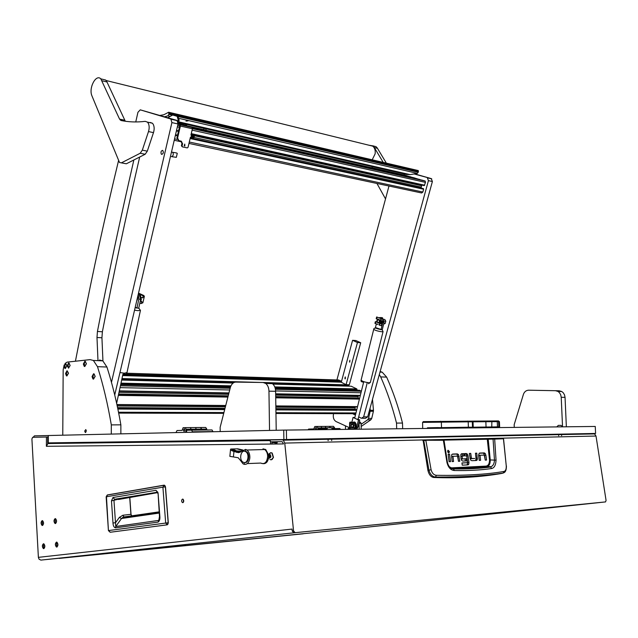 <?xml version="1.0" encoding="UTF-8"?>
<svg xmlns="http://www.w3.org/2000/svg" width="638" height="638" viewBox="0 0 638 638"><rect width="100%" height="100%" fill="white"/><g stroke="black" fill="none" stroke-linecap="round" stroke-linejoin="round"><path stroke-width="0.96" d="M42.387 524.269L42.252 521.82L42.387 524.269M42.443 525.313L42.06 525.257C40.816 523.559 40.864 522.067 42.188 520.775L42.579 520.839C43.815 522.538 43.775 524.029 42.443 525.313M55.354 522.323L55.211 519.834L55.354 522.323M55.418 523.383L55.02 523.312C53.744 521.589 53.783 520.074 55.147 518.774L55.562 518.846C56.83 520.576 56.782 522.083 55.418 523.383M56.718 545.833L56.575 543.321L56.718 545.833M56.782 546.902L56.407 546.838C55.099 545.091 55.131 543.56 56.511 542.252L56.894 542.316C58.202 544.07 58.17 545.602 56.782 546.902M43.679 547.428L43.536 544.956L43.679 547.428M43.735 548.481L43.384 548.425C42.1 546.71 42.132 545.203 43.48 543.911L43.839 543.967C45.115 545.689 45.083 547.197 43.735 548.481M182.819 502.64C183.983 501.723 184.047 500.575 183.01 499.195L182.54 499.099C181.375 500.025 181.312 501.173 182.356 502.545L182.819 502.64M179.023 545.53L185.403 544.852L179.023 545.53M162.331 547.324L168.576 546.662L162.331 547.324M56.79 547.053C58.265 545.665 58.305 544.039 56.91 542.172L56.503 542.101C55.035 543.496 54.996 545.123 56.391 546.981L56.79 547.053M43.743 548.632C45.178 547.26 45.218 545.657 43.855 543.823L43.472 543.759C42.036 545.139 42.004 546.742 43.368 548.568L43.743 548.632M55.426 523.535C56.886 522.155 56.934 520.536 55.578 518.694L55.139 518.622C53.688 520.01 53.64 521.621 54.996 523.463L55.426 523.535M42.451 525.465C43.87 524.093 43.918 522.506 42.594 520.696L42.18 520.632C40.768 522.004 40.72 523.591 42.044 525.401L42.451 525.465M328.076 438.808L270.305 439.949L270.329 441.823L282.179 441.679L283.543 443.928L46.375 446.297L46.446 437.022L32.666 437.309L31.908 438.952L38.384 557.357L39.046 559.167L40.832 560.1L347.822 529.213L605.542 501.915L606.068 500.423L596.012 436.041L594.584 433.912L593.452 433.617L561.552 434.199M558.625 434.255L458.108 436.272M436.799 436.567L331.64 438.737M270.305 439.949L282.148 439.789L283.32 440.18L284.763 443.083L293.544 530.872L295.123 532.674L293.815 532.818L292.236 531.015L292.044 529.077L38.384 557.357M33.144 437.301L34.452 435.85L283.727 430.108L595.254 426.455L595.589 433.449L283.886 439.566L283.727 430.108M47.722 437.014L48.289 436.998M605.542 501.915L295.123 532.674M41.119 560.092L293.815 532.818M183.289 499.434L183.425 502.218M47.675 443.721L47.722 436.998L46.446 437.022M283.543 443.912L270.305 444.064L270.807 441.815M46.375 446.297L47.954 443.554L48.951 443.298L270.305 440.268M278.423 441.727L272.474 442.293L271.668 444.032M55.801 443.179L55.801 442.78M55.02 443.195L55.02 442.788M164.229 485.215L165.505 486.89L168.296 522.729L167.156 524.835L110.167 532.259L108.428 530.593L106.466 496.755L162.905 487.161L165.37 486.898L168.169 522.737L108.739 530.537L110.207 532.259M107.479 494.921L164.07 485.167L162.905 487.161L165.681 523L167.252 524.819M158.072 493.182L159.859 516.421C160.106 519.308 159.492 521.206 158.009 522.123L115.39 527.849C113.947 527.363 113.141 525.736 112.982 522.985L111.475 500.87L112.982 497.52L114.633 499.275L157.65 492.145L155.951 490.303L158.072 493.182L159.484 516.493L158.806 520.393L115.749 526.494L113.987 500.607L114.633 499.275L118.907 499.02M111.475 500.87L119.561 498.916M112.982 522.985L115.51 522.729L119.354 517.41L121.523 518.487L115.749 526.494L115.39 527.849M158.009 522.123L159.301 519.276M129.697 497.241L130.918 514.308L131.747 515.935L131.021 514.3L122.847 515.249L119.354 517.41M159.125 511.859L124.035 516.947L122.847 515.249M124.035 516.947L121.523 518.487L159.221 513.072M457.286 436.28L454.687 436.368M458.172 436.28L457.247 436.288M443.936 440.132L493.07 439.135L494.458 460.03C494.314 463.555 493.19 465.764 491.085 466.673L469.608 468.164L451.608 468.595M496.053 460.173L490.247 459.942C490.287 463.499 489.362 465.716 487.464 466.593L491.085 466.673L490.726 467.032L473.165 468.436L453.259 468.794L454.423 470.509C468.731 470.756 481.124 470.094 491.611 468.523C494.314 467.917 495.798 465.134 496.053 460.173L494.673 439.103L503.438 438.777L506.253 465.852C506.365 469.066 505.647 470.924 504.108 471.426C486.914 474.457 464.328 475.749 436.368 475.302C433.8 475.007 432.038 473.149 431.089 469.72L427.907 470.429L423.106 440.212L503.071 438.442L503.541 438.777L506.253 465.852M501.787 473.396L501.404 473.492C480.685 477.08 458.14 478.412 433.768 477.487C430.945 477.057 428.991 474.704 427.907 470.429M488.437 465.963L487.823 466.833M456.162 454.089L452.119 454.24L451.632 454.846L452.143 461.577L453.538 461.513L452.988 456.306L457.661 456.122L458.443 461.298L459.823 461.234L458.475 454.455L456.162 454.089L458.475 454.455M452.246 461.569L451.616 456.712L452.948 456.314L451.648 456.521M458.531 461.29L457.199 454.647M449.232 461.705L448.179 454.4M448.043 452.581L447.701 450.683M474.776 458.483L470.238 458.682L469.401 453.586M475.557 460.524L476.195 458.419L475.477 453.363M485.263 460.118L483.955 453.65L482.966 453.1L479.194 453.243L478.588 455.325L479.274 460.381L480.597 460.325L480.031 455.253L478.707 455.46L479.975 455.269M479.305 460.381L478.707 455.46M461.146 458.85L460.819 456.337L462.087 456.146L462.422 458.65L461.274 459.049L466.354 458.698L461.274 459.049M461.561 453.762L463.762 453.642L464.049 455.867L460.819 456.337M462.757 455.915L462.486 453.841L460.827 454.479L461.043 458.658L461.729 460.492L462.781 461.083L466.641 460.915L466.354 458.698M465.349 460.971L465.078 458.889M467.064 464.935L467.686 462.678L466.801 455.979L466.171 454.328L464.52 453.77M467.51 464.376L468.786 464.193L467.861 464.895L462.231 465.166L461.936 462.941L467.526 462.678L461.952 463.068M433.768 477.487L435.467 477.049C432.317 476.682 430.148 474.377 428.951 470.142L423.799 440.651L422.89 440.643M501.404 473.492L503.103 473.069C494.426 474.409 484.497 475.422 473.316 476.1C462.127 476.777 449.511 477.096 435.467 477.049L436.368 475.302M506.42 465.979L506.412 465.923C506.412 469.672 505.647 471.897 504.14 472.591L503.103 473.069L504.108 471.426M431.089 469.72L425.889 440.587L423.106 440.212M441.663 439.837L424.055 440.22M503.071 438.442L493.11 438.769L494.673 439.103L487.089 438.777L441.632 439.837M452.693 454.065L457.438 453.889M451.616 456.712L452.892 456.513M449.567 454.192L450.532 461.649L449.12 461.713L448.155 454.248L449.567 454.192L448.291 454.4M449.391 451.497L448.028 450.221L447.629 451.56L448.993 452.836L449.391 451.497L448.115 451.704M476.02 458.299L475.454 453.211L476.785 453.163L477.32 459.719L476.315 460.492L471.849 460.692L470.716 460.142L469.377 453.435L470.732 453.387L471.514 458.491L474.744 458.491M470.238 458.682L471.498 458.491M476.785 453.163L475.517 453.355M470.732 453.387L469.456 453.586M471.386 458.291L470.11 458.483M479.736 453.068L484.226 452.9L485.215 453.459L483.955 453.65M484.625 455.412L485.893 455.221L485.215 453.459M485.893 455.221L486.555 460.062L485.239 460.118L484.457 455.077L480.031 455.253M478.675 455.652L479.943 455.46M461.84 453.714L461.282 453.897M463.762 453.642L462.486 453.841M467.526 462.678L466.737 455.971L464.799 455.835L464.504 453.618L466.41 453.546L467.447 454.136L466.171 454.328M466.801 455.979L468.077 455.787L467.447 454.136M468.077 455.787L468.962 462.486L467.686 462.678M468.786 464.193L468.962 462.486M454.423 470.509C450.747 470.238 448.251 467.534 446.943 462.39L443.306 439.965L444.024 440.284L423.026 440.236M443.203 439.933L425.634 440.22M442.118 439.853L487.233 438.824L489.513 459.934L490.247 459.942L488.174 438.785L493.102 438.785M451.225 467.869L451.584 468.507L487.464 466.593L486.427 466.753L485.996 466.107L451.225 467.869M446.943 462.39L447.429 462.215C448.418 466.53 450.516 468.77 453.714 468.954C467.941 469.105 480.278 468.467 490.726 467.032L491.611 468.523M451.84 468.603L453.259 468.794L449.391 466.793M255.551 440.467L253.661 439.997M250.088 440.539L248.222 440.068M246.252 440.1L245.789 440.603M240.701 460.74L238.229 457.765L233.396 456.928L233.955 451.497L238.612 452.669L245.662 449.399L246.946 450.013C249.083 451.792 250.04 454.519 249.817 458.196C249.043 462.654 247.145 464.695 244.123 464.32L242.942 463.754L240.701 460.74M244.872 462.526C248.828 463.268 250.295 454.033 246.587 451.72L244.561 451.218M267.601 457.582C267.816 453.961 266.851 451.273 264.706 449.527L260.296 449.646L264.706 449.527C266.54 450.954 267.521 453.203 267.657 456.282C267.011 462.335 264.69 464.6 260.711 463.06C264.228 464.616 266.524 462.789 267.601 457.582M230.541 449.399L229.863 456.369L233.396 456.928M233.955 451.497C231.554 450.683 230.422 449.942 230.565 449.272L231.068 448.993M230.749 449.04L237.671 448.817L242.799 449.95M236.746 448.841L237.934 448.849M231.929 449.008C232.2 450.468 235.167 451.417 240.821 451.848M242.241 450.404L237.041 448.873M244.904 451.281C240.781 449.902 238.931 459.631 242.855 462.048L243.756 462.478C247.855 463.922 249.769 454.192 245.861 451.736L244.904 451.281M276.924 443.171L277.012 442.605M268.566 454.766L265.727 449.495L263 448.841M263.438 463.682C266.221 463.659 267.952 461.625 268.622 457.582M270.552 455.779L270.52 455.006L269.244 454.75L268.526 455.691L268.869 457.59L270.153 457.709L270.552 455.779M269.738 455.404L269.866 457.534M270.879 456.92C269.595 458.762 268.797 458.347 268.502 455.684C269.794 453.841 270.584 454.248 270.879 456.92M269.308 453.602L270.648 452.709L271.924 453.036L273.224 457.438C272.57 459.551 271.485 460.237 269.978 459.488M271.19 459.815L273.487 457.43L272.187 453.028L270.975 452.693M270.552 455.038L268.957 455.436M269.459 457.542L270.169 457.518L269.475 457.558M436.855 436.567L593.452 433.617M162.586 547.3L168.392 546.686L162.586 547.3M165.856 546.957L163.527 547.197L165.856 546.957M179.294 545.498L185.227 544.876L179.294 545.498M182.643 545.147L180.283 545.394L182.643 545.147M48.305 435.507L48.249 442.884L283.886 439.566M294.692 439.534L294.7 439.957M85.811 442.772L85.811 442.357M81.744 442.413L81.744 442.828L81.744 442.413M451.919 428.13L457.007 428.066M427.452 428.417L427.428 427.803L436.615 427.627L438.553 427.612L438.577 428.281M428.736 427.755L428.752 428.401M438.561 427.699L499.634 426.862L498.796 426.862L498.597 421.622L468.196 421.838L468.388 427.221L472.495 427.213L472.303 421.893L471.546 421.144L497.999 420.936M427.436 427.851L468.388 427.221M496.627 420.897L497.265 421.63L497.465 426.878L498.796 426.862M423.321 421.614L471.546 421.144M497.465 426.878L472.495 427.213M499.634 426.862L499.434 421.63L497.959 420.889M467.471 421.08L468.196 421.838L422.603 422.38L422.683 427.875M316.193 429.709L316.719 428.576L316.113 427.452L315.044 428.616L315.595 429.717M322.174 428.752L321.081 426.447L322.174 428.752M317.844 429.693L317.971 427.946L327.709 427.851M317.971 427.946L316.887 426.479L329.375 426.367L330.301 427.62L329.375 426.367L333.475 426.336L334.559 427.779L331.361 427.811M316.887 426.479L314.789 426.535L313.792 428.943L308.593 429.071L308.098 429.805M326.887 428.457L326.337 428.457L325.236 426.407L326.337 428.72M337.582 428.584L336.114 428.616M332.478 428.624L339.871 428.545L340.532 429.43M326.656 428.712L325.731 428.736M323.937 429.621L323.275 428.728L326.584 428.808M334.559 427.779L334.575 428.6M318.426 429.685L318.41 428.84L323.275 428.728M183.329 430.028L183.911 431.28L184.972 429.988L184.39 428.728L183.329 430.028M213.06 431.559L192.461 431.814L190.371 427.604L191.416 430.156L211.999 429.932L213.06 431.727M185.602 432.357L186.208 429.286L201.696 429.127L200.643 427.508L201.704 430.044L201.696 429.127L206.776 429.079L206.784 429.988M186.208 429.286L185.164 427.651L205.723 427.468L206.776 429.079M185.164 427.651L183.106 427.707L182.101 430.395L177.013 430.522L176.008 432.58M201.696 429.789L196.576 429.845L195.531 427.556L196.584 430.1M209.136 429.988L207.374 430.028M196.289 430.132L194.486 430.171M186.639 432.333L186.631 430.275L191.408 430.156M349.608 423.273L349.544 428.297M359.186 422.085L360.167 422.077L361.076 423.257L359.034 423.265L359.178 429.207M361.076 423.257L361.22 429.183M349.193 429.326L348.38 428.409L347.622 429.342M349.512 429.326L348.898 428.361L348.276 428.417M352.83 423.967L352.926 423.999C354.337 425.833 354.106 427.045 352.24 427.627L352.144 427.596C350.733 425.769 350.956 424.557 352.83 423.967M352.686 423.927L353.404 424.063M352.048 427.285C353.596 426.742 353.755 425.753 352.527 424.318C350.98 424.86 350.82 425.849 352.048 427.285M355.557 423.799L355.645 427.675M355.661 428.433L356.179 424.158L355.533 423.05M351.969 422.723L353.308 422.181M353.117 422.659L352.024 423.082L351.841 422.348L353.085 417.396L354.664 418.161M351.977 423.122L351.315 422.356L351.004 423.09L351.275 425.044M351.187 425.642L350.828 422.938L351.283 422.125L349.975 422.165L349.568 422.978L350.493 427.699L349.52 428.903L349.823 429.215L353.779 429.127L354.441 428.576L355.302 427.588L354.401 423.05L354.784 422.021L355.533 422.835L355.685 429.254M353.755 422.053L353.117 422.874L353.811 425.618M349.72 429.015L353.683 428.927M355.518 429.254L355.366 422.835L354.832 422.26L355.462 427.524L353.779 429.127M351.833 422.348L351.817 422.938L351.283 422.125M353.109 422.787L351.913 423.122M118.493 160.84C104.983 216.713 92.925 271.764 82.318 326.01L75.428 361.22M102.941 360.941L101.936 337.773L102.383 331.768C113.5 274.683 125.893 216.609 139.562 157.554M97.981 360.653L96.992 337.494L97.439 331.457C108.316 275.449 120.415 218.483 133.725 160.585M373.469 410.298L373.397 411.287L370.176 411.279L370.247 410.282L373.469 410.298L372.488 399.364M370.247 410.282L370.072 408.153M373.397 411.287L371.739 418.392L370.869 419.788L361.148 426.479M370.176 411.279L368.517 418.4L371.739 418.392M349.528 427.731L336.138 421.59C333.81 420.147 332.908 417.699 333.443 414.245L333.586 413.607M361.1 424.318L367.647 419.796L368.517 418.4M178.042 123.979L171.901 122.592L170.848 119.019L140.248 109.84L176.989 120.422L178.042 123.979L114.728 394.986M171.901 122.592L111.475 382.337M135.75 121.954L137.944 112.28L140.248 109.84M414.094 173.951L431.24 178.6L432.389 181.527L367.679 416.853L365.502 418.281L362.536 418.289M414.572 173.863L431.24 178.6M432.389 181.527L428.433 180.634L363.628 416.861L367.679 416.853M363.628 416.861L361.451 418.289L358.708 416.861M355.422 415.139L352.575 413.655M336.92 379.945L388.981 186.025M428.433 180.634L427.277 177.691M345.11 377.098L344.943 378.789L345.445 377.01M349.943 360.215L349.457 362.009L349.943 360.215M360.701 342.75L349.337 384.754L346.075 384.666L341.274 382.266L352.575 340.309L357.463 342.534L360.701 342.75L355.813 340.532L352.575 340.309M346.075 384.666L357.463 342.534M192.357 127.72L413.863 177.747L420.059 179.701M371.962 167.706L404.069 174.979L371.962 167.714L405.058 175.219L411.159 177.141M190.268 137.88L423.09 188.529L423.632 189.215L422.858 192.046L421.63 192.979L188.96 143.422M421.072 188.09L421.774 185.068M192.469 128.413L422.803 180.323L425.171 181.056L425.498 182.396L424.23 185.61L191.137 134.195M355.175 406.892L355.103 409.548M355.773 413.711L275.959 413.48M338.395 379.993L340.772 380.934L340.7 382.034L122.663 375.415L340.7 382.034M348.396 384.73L348.675 386.006L272.761 383.956L348.675 386.006M351.187 386.221L356.841 388.933L356.778 390.049L275.161 388.119M359.314 390.273L361.379 391.198M358.237 395.656L358.141 398.335M184.757 144.084L184.868 146.014L184.757 144.084L184.222 145.799M178.6 140.559L176.933 137.808L177.595 138.015L178.887 140.655L181.304 141.173L182.588 143.797L182.061 146.03L182.484 146.899L187.277 147.904L188.05 147.29L190.419 137.258L191.009 137.385L191.544 135.16L190.945 135.025L192.421 128.764L191.998 127.361L186.798 125.79L204.208 129.729M177.874 121.276L178.201 119.872L177.149 116.323L172.699 115.015L167.874 117.687M177.149 116.323L172.699 115.015M178.058 116.539L179.118 120.08L178.201 119.872M176.933 137.808L179.972 124.641L178.161 124.155L179.118 120.08M179.717 125.774L177.739 125.295M177.595 138.015L180.394 126.061L179.972 124.641L191.998 127.361M182.691 124.546L178.871 123.597M182.388 146.868L181.407 145.815L182.061 146.03M182.588 143.797L181.926 143.582L181.407 145.815M181.926 143.582L181.072 141.118M191.544 135.16L190.977 134.897M192.022 135.24L191.496 137.465L191.009 137.385M192.588 138.366L193.832 136.684L193.657 134.754M193.258 138.534L194.47 136.181L194.08 134.849M188.114 120.861L185.977 121.076L188.114 120.861M164.66 116.73L167.922 115.821L168.863 114.362L168.711 112.224L163.822 114.752L160.162 115.382M186.926 125.83L204.343 129.769M404.348 173.919L404.069 174.979M178.536 122.56L406.573 174.429L410.138 174.629L417.372 173.384L179.222 118.429M178.704 121.85L410.138 174.629M168.958 113.468L418.4 171.526L418.432 171.072L169.006 112.902M418.4 171.526L417.372 173.384M418.121 170.506L418.432 171.072M372.249 166.622L371.938 167.81L205.843 130.224L203.705 129.578L203.993 128.35M206.17 128.844L205.843 130.224M162.626 150.377C161.127 150.751 160.664 151.972 161.231 154.029L161.685 154.404C163.448 153.646 163.783 152.315 162.706 150.409L162.626 150.377M171.646 156.645L176.335 157.331L177.268 153.351L176.407 152.929M171.431 156.605C173.265 155.999 173.719 154.571 172.802 152.322L176.598 152.968M345.333 378.374L345.389 378.789M349.847 361.602L349.903 362.009M191.615 136.931L192.756 137.322L193.154 136.787L192.437 137.122L192.357 135.79L193.202 136.636L192.891 135.575M191.998 136.285L192.931 136.572M191.91 135.703L192.644 135.455M192.333 137.473L191.536 137.29M191.998 135.312L192.445 135.28M185.092 124.203L183.911 123.876L185.092 124.203M184.39 124.035L185.881 124.394L184.39 124.035M186.79 125.686L182.62 124.625M183.983 123.916L182.548 124.833L186.814 125.702M137.553 297.276L137.744 296.463M136.915 300.035L136.779 300.594M137.25 300.067L137.888 297.308M378.725 319.75C377.074 320.132 376.811 321.113 377.927 322.676C379.57 322.294 379.841 321.313 378.725 319.75M377.712 322.804C376.811 321.257 377.074 320.101 378.494 319.343M384.22 321.081L385.799 321.225L385.185 323.458L383.661 324.104M385.185 323.458L383.853 323.346M383.829 319.319L384.786 319.478L385.799 321.225M379.06 319.423L379.179 319.486C380.415 321.472 380.049 322.661 378.071 323.043M380.631 321.377L380.384 322.302M138.518 293.177L143.813 295.514L138.534 293.113M143.813 295.514L144.379 296.367L142.872 302.803L141.748 303.273M140.519 294.429L143.119 295.761L143.151 297.38L142.537 297.874M143.319 296.662L142.33 297.858L141.54 297.444M140.807 300.945L141.78 301.455L141.987 302.356L140.767 301.032M143.079 296.638L142.872 295.745L140.663 294.604M139.874 302.954L140.998 303.544L141.74 302.34M141.987 302.356L141.213 303.56M379.347 325.292L381.117 318.665L376.651 316.966L382.991 319.335L383.063 320.659L382.505 321.066M376.651 316.966L376.181 318.681L378.908 319.455M378.047 324.543L374.921 323.322L375.391 321.616M379.195 324.742L380.631 319.478M379.626 325.077L381.046 325.691L381.787 324.71L381.556 323.968L380.096 323.338M381.628 325.292L382.601 321.089M380.886 320.443L382.314 321.042L382.904 320.643L382.832 319.319L376.891 317.03L381.357 318.729L380.862 319.55M379.61 325.109L381.357 318.729L379.427 324.814M377.529 319.096L376.803 321.719L376.205 321.696L376.723 321.911M381.795 325.308L381.237 325.715M380.112 323.291L381.628 324.016M140.089 301.949L141.349 299.461L140.129 294.078M140.831 297.077L140.559 299.788M376.532 322.19L377.361 319.048M379.147 317.708L381.372 318.649M380.344 322.453L380.671 321.233M381.987 318.912L379.961 317.708M382.138 320.97L381.301 323.801M380.766 323.57L381.564 320.731M178.449 122.943L179.015 123.931L178.249 123.796M178.201 124.003L179.015 123.931M86.369 430.985L85.269 432.444L84.702 431.033L85.803 429.573L86.369 430.985M120.861 433.84L120.861 424.836C117.296 404.221 112.655 384.945 106.929 367.017L97.486 366.675L93.387 360.462L90.094 359.625L67.157 362.121L65.028 363.485M99.504 360.015L102.806 360.845L106.929 367.017M62.771 435.172L63.17 369.777L64.151 364.976M120.861 424.836L111.307 424.892L111.299 434.063M111.307 424.892C107.774 404.133 103.173 384.73 97.486 366.675M402.658 428.704L402.498 423.042L396.525 423.082L396.684 428.776M380.144 371.531L382.186 372.169L386.652 377.122C393.056 391.437 398.335 406.749 402.498 423.042M345.517 429.366L345.437 425.857M386.652 377.122L380.695 376.906C387.091 391.301 392.37 406.693 396.525 423.082M380.695 376.906L379.315 374.554M269.539 430.427L268.957 391.166C268.821 387.713 267.753 385.145 265.743 383.47L263.103 382.489L235.749 382.098C233.356 382.242 231.586 383.94 230.438 387.186L220.142 427.3L220.19 431.559M263.103 382.489L269.746 382.68L272.394 383.653C274.404 385.32 275.472 387.864 275.616 391.309L268.957 391.166M276.214 430.275L275.616 391.309M514.268 427.404L514.164 424.701L523.511 394.061C524.58 391.588 526.286 390.304 528.639 390.201L559.199 390.775L561.783 391.533L563.234 392.737L564.51 394.85L565.045 397.354L561.225 397.275L560.698 394.762L559.414 392.641L557.963 391.429L555.379 390.671M562.533 426.607L561.225 397.275M566.361 426.798L565.045 397.354M372.209 159.779L375.12 153.878C375.551 150.432 374.777 147.864 372.783 146.166L369.418 145.336M104.799 79.83L103.268 79.455M368.828 145.193L372.919 145.911L374.035 147.075L383.207 162.379M372.759 145.799L376.045 146.684L377.17 147.841L386.341 163.113M385.527 198.912L376.946 183.465M145.209 121.348L147.418 122.113L148.207 123.142C149.38 125.479 149.475 128.286 148.494 131.564L142.322 150.153L140.185 153.264L121.403 162.849L119.521 162.515L91.896 95.748C88.499 88.068 95.987 73.721 100.804 78.849L119.577 119.115L121.124 120.526C128.756 122.089 136.787 122.36 145.209 121.348M150.185 122.456L152.402 123.222L153.192 124.243C154.364 126.579 154.46 129.378 153.479 132.64L147.306 151.158L145.169 154.252L126.356 163.783L121.403 162.849M102.399 79.24L105.677 80.045L106.706 81.409L125.295 121.244M135.2 307.364L138.717 308.314L140.663 299.278L138.837 299.118L136.891 308.17M138.454 293.424L139.012 293.472L138.462 293.392M139.012 293.472L140.663 299.278M138.837 299.118L138.247 294.309M376.34 323.929L375.431 327.565L382.234 329.838L384.068 322.477L382.848 322.373L381.014 329.742M382.234 317.692L380.934 317.549L382.577 317.852L384.068 322.477M380.934 317.549L379.084 317.676M382.848 322.373L382.991 320.826M382.593 319.167L381.022 317.58M358.141 419.126L356.857 419.214L354.696 418.177M358.085 419.206L359.712 419.987L358.484 419.995L356.706 427.101L357.934 427.093L356.594 429.238M356.857 419.214L358.484 419.995M353.085 417.396L354.8 417.627M359.712 419.987L357.934 427.093M355.677 428.991L356.706 427.101M65.427 363.341L64.015 366.06L64.869 368.349L65.403 368.485L66.823 365.765L65.427 363.341L64.893 365.893L65.403 368.485M65.355 368.493L66.966 365.773L65.594 363.341M268.431 440.627L267.673 440.643M238.7 441.017L237.942 441.033M268.582 440.627L267.832 440.643M238.843 441.017L238.094 441.033M93.555 373.788L92.047 376.587L92.965 378.964L93.539 379.124L95.054 376.324L94.113 373.924L93.555 373.788L93.02 376.436L93.539 379.124M93.499 379.124L95.198 376.324L93.714 373.788M84.83 361.252L83.355 364.035L84.232 366.364L84.806 366.515L86.29 363.724L85.38 361.387L84.83 361.252L84.296 363.859L84.806 366.515M84.75 366.515L86.433 363.732L85.006 361.252M66.966 370.79L65.547 373.509L66.416 375.822L66.942 375.957L68.37 373.238L66.966 370.79L66.432 373.358L66.942 375.957M66.902 375.957L68.513 373.246L67.126 370.79M68.601 362.998L67.173 365.726L68.577 368.166L70.005 365.43L69.119 363.118L68.601 362.998L68.067 365.558L68.577 368.166M68.529 368.166L70.148 365.438L68.768 362.998M331.321 427.795L327.932 427.747M333.052 429.518L326.289 429.589M561.001 425.363L558.338 425.371M562.541 426.838L556.982 426.902M303.217 533.815L61.423 558.178L303.217 533.815M285.569 535.593L294.461 534.692L285.569 535.593M59.175 558.417L66.831 557.628L59.159 558.274M71.711 557.149L86.305 555.666L71.711 557.102M443.043 436.599L282.148 439.789M48.289 437.086L47.722 437.094M47.714 438.705L48.281 438.697M292.236 531.015L293.544 530.872M596.012 436.041L284.763 443.083M270.305 440.3L48.951 443.298M129.761 497.225L131.021 514.3L129.801 497.217M164.995 485.685L165.449 486.89M168.249 522.737L167.922 524.189M107.631 494.873L106.155 496.85L107.2 495.064L164.429 485.199L165.505 486.89L168.296 522.729L167.308 524.803M112.982 497.52L155.951 490.303M130.981 514.308L131.372 515.632M157.626 492.624L118.461 499.498M457.901 456.465L459.169 456.266M477.471 458.228L476.195 458.419M477.32 459.719L476.044 459.91M484.226 452.9L482.966 453.1M465.142 453.746L466.41 453.546M488.174 438.785L487.089 438.777M503.541 438.777L494.314 438.753M489.513 459.934C489.498 463.682 488.325 465.74 485.996 466.107M444.024 440.284L447.413 462.167M245.662 449.399L245.638 451.257M244.123 464.32L244.458 462.566M236.586 452.39L240.095 452.286M231.977 449.686L233.277 449.654M269.683 456.13L268.654 456.17M269.778 454.878L269.228 454.894M269.802 456.952L268.765 456.983M270.145 457.829L269.651 457.853M286.39 430.06L286.542 439.526M595.589 433.449L595.254 426.455M88.291 442.74L88.299 442.317M89.838 442.716L89.838 442.301M486.052 427.069L485.861 421.814L485.223 421.088M472.399 421.144L473.037 421.893L473.221 427.205M491.874 420.976L491.762 426.974M440.699 421.216L441.337 421.981L441.512 427.508M317.979 428.553L322.174 428.505M186.208 429.956L191.416 429.9M353.149 423.09L354.401 423.05M349.592 423.185L350.836 423.154M350.493 427.699L352.32 427.651M352.83 427.643L355.302 427.588M350.461 427.827L355.278 427.715M350.996 422.954L351.977 422.938M354.545 422.858L355.366 422.835M101.936 337.773L96.992 337.494M102.383 331.768L97.439 331.457M370.869 419.788L367.647 419.796M170.848 119.019L176.989 120.422M192.469 128.19L419.836 179.469M192.174 127.456L410.944 176.909M204.471 129.809L187.062 125.869M181.774 141.883L174.238 140.28M422.858 192.046L189.295 142.027M177.053 139.403L174.565 138.869M423.632 189.215L190.116 138.534M177.412 135.782L175.386 135.344M423.401 188.625L190.26 137.912L423.496 188.673M177.555 135.144L175.538 134.706L177.563 135.12M194.191 137.473L421.128 187.07M194.446 135.766L421.503 185.706M176.415 130.95L178.441 131.396M176.551 130.375L178.568 130.822M191.272 133.629L424.725 185.235M425.498 182.396L192.102 130.136M179.398 127.289L177.38 126.834M424.924 180.929L192.461 128.573M359.601 398.359L275.704 397.003L359.601 398.359M227.686 396.23L118.548 394.467L227.686 396.23M359.561 398.495L275.704 397.155M227.638 396.389L118.508 394.643M359.409 399.109L275.712 397.817M227.447 397.067L118.349 395.385M357.535 406.621L275.839 405.92M225.142 405.481L116.921 404.54M275.847 406.231L357.463 406.916L275.847 406.223M225.054 405.792L116.993 404.883L225.054 405.8M354.935 407.778L275.863 407.172M224.799 406.781L117.225 405.967M354.967 409.141L275.879 408.639M224.409 408.312L117.575 407.626M356.706 409.556L275.887 409.07L356.698 409.556M224.297 408.759L117.679 408.121L224.297 408.759M356.77 409.708L275.895 409.229M224.257 408.926L117.719 408.296M356.618 410.322L275.903 409.891M224.09 409.612L117.878 409.046M355.964 412.945L275.943 412.706M223.364 412.555L118.524 412.244M126.755 373.206L338.898 380.009L126.755 373.214M340.772 380.934L125.407 374.195M124.027 374.155L122.943 374.123M340.971 381.54L122.791 374.825M340.867 381.923L122.687 375.288M341.298 382.178L122.624 375.575L341.298 382.178M348.747 384.905L270.169 382.712M259.714 382.417L121.978 378.565M348.946 385.511L272.035 383.398M234.305 382.369L121.826 379.283M348.842 385.902L272.617 383.837M233.5 382.776L121.722 379.746M233.325 382.896L121.698 379.881L233.325 382.896M351.402 386.229L272.936 384.124L351.402 386.229M233.109 383.055L121.659 380.057L233.109 383.047M356.841 388.933L274.755 386.923M230.964 385.846L120.997 383.143M357.049 389.547L274.994 387.577M230.677 386.508L120.837 383.877M356.937 389.938L275.13 388M230.517 386.947L120.734 384.347M230.477 387.067L120.702 384.483L230.477 387.075M359.545 390.281L275.217 388.303L359.537 390.273M230.414 387.258L120.662 384.69L230.422 387.25M361.371 391.238L275.425 389.3M230.095 388.271L120.422 385.799M360.996 392.753L275.6 390.942M229.568 389.962L120.024 387.641M360.334 395.401L275.656 393.805M228.659 392.92L119.33 390.863M360.263 395.688L275.656 394.117L360.263 395.696M228.564 393.247L119.25 391.222L228.564 393.247M357.982 396.589L275.672 395.137M228.252 394.3L119.003 392.362M358.022 397.96L275.696 396.605M227.806 395.815L118.644 394.021M180.394 126.061L192.421 128.764M193.593 134.738L193.729 136.66L192.524 138.374M169.812 116.26L167.922 115.821M168.863 114.362L171.917 115.071M177.436 116.355L418.313 172.252M376.619 318.856L377.074 317.198M375.335 323.57L375.79 321.919M374.354 147.561L377.481 148.327M119.577 119.115L124.514 120.199M102.12 80.787L106.993 81.983M140.185 153.264L145.169 154.252M142.322 150.153L147.306 151.158M148.494 131.564L153.479 132.64M119.976 372.544L124.41 373.198L126.994 372.576M134.546 310.164L137.912 310.666L140.456 310.315M135.136 307.628L136.133 307.811M373.724 329.296L361.1 380.096C362.129 381.333 364.784 382.218 369.051 382.76L370.351 382.441M380.36 329.487C375.989 327.772 373.78 327.701 373.732 329.272C374.833 330.293 377.513 331.122 381.787 331.776L383.055 331.593M376.221 327.868C375.75 328.243 377.082 328.761 380.224 329.431M42.044 525.401L42.754 525.345M54.996 523.463L55.745 523.407M43.368 548.568L44.07 548.505M56.391 546.981L57.141 546.918M594.584 433.912L283.32 440.18M47.954 443.554L270.313 440.603M183.17 502.497L182.356 502.545M108.428 530.585L106.155 496.85M157.706 493.262L157.913 492.225M123.692 516.892L122.608 517.458L159.157 512.17M448.993 452.836L448.506 452.916M476.857 460.325L475.581 460.516M468.356 464.735L467.08 464.927M462.135 455.955L460.859 456.146M246.946 450.013L265.727 449.495M247.297 463.587L260.711 463.06M232.072 448.953L236.61 450.899L241.523 451.21M245.861 451.736L246.587 451.72M272.354 444.024L271.892 442.979M274.324 442.102L277.243 442.589M272.274 442.445L276.964 443.227M268.383 455.388L268.981 458.243M268.399 455.317L270.648 452.709M498.422 420.889L499.163 421.622M472.415 421.893L471.681 421.144M423.353 421.582L422.603 422.38M463.363 427.396L463.698 427.994M183.911 431.28L184.39 431.28M349.959 428.353L348.898 428.361M354.784 422.021L353.476 422.061M464.911 427.396L464.935 427.978M177.476 120.71L171.335 119.306M431.743 178.855L427.787 177.954M349.871 362.025L349.449 362.001M345.357 378.797L344.943 378.789M419.932 179.517L192.477 128.23M411.039 176.957L192.221 127.504M177.547 135.176L175.53 134.738M425.171 181.056L192.445 128.661M179.733 125.798L177.723 125.343M223.172 413.352L118.7 413.113M356.778 390.049L275.161 388.127M184.868 146.014L184.23 145.807M180.163 124.753L192.19 127.472M177.635 116.61L178.552 116.826M193.474 137.577L193.753 136.963M194.151 134.857L194.47 136.181M168.831 112.296L418.241 170.569M172.802 152.322L171.486 152.051M185.881 124.394L186.798 125.71M384.786 319.478L383.861 319.399M381.053 317.995L380.591 317.947M85.269 432.444L85.779 432.436M93.387 360.462L102.806 360.845M382.186 372.169L379.993 372.082M272.394 383.653L265.743 383.47M557.963 391.429L561.783 391.533M106.107 80.516L372.783 146.166M372.919 145.911L376.045 146.684M147.418 122.113L152.402 123.222M100.804 78.849L105.677 80.045M120.263 120.072L125.192 121.156M121.356 162.865L124.474 163.448M124.203 373.844C125.694 374.442 126.619 374.035 126.978 372.624L140.448 310.363L138.757 308.106M135.128 307.675L136.285 307.883M138.422 293.576L139.339 293.663M116.642 403.296L122.823 374.666M368.477 383.733L370.335 382.481L383.047 331.624L382.242 329.79M363.197 382.074C361.403 381.963 360.701 381.317 361.084 380.136M381.357 317.74L382.577 317.852M358.133 419.15L367.265 382.561M354.648 418.233L363.756 381.668M107.662 442.046L107.662 442.477M100.007 442.158L100.007 442.581M74.319 442.517L74.319 442.931M66.91 442.62L66.902 443.027M270.161 439.757L270.169 440.268M261.181 439.885L261.189 440.395M240.462 440.18L240.47 440.675M231.722 440.3L231.73 440.794M330.955 427.651L332.94 429.222M331.68 440.603L331.64 438.633M328.115 440.667L328.076 438.705M328.147 427.659L326.257 429.342M560.89 425.323L562.477 426.599M561.615 435.69L561.544 434.119M558.689 435.738L558.617 434.175M558.354 425.371L556.958 426.702"/></g></svg>
